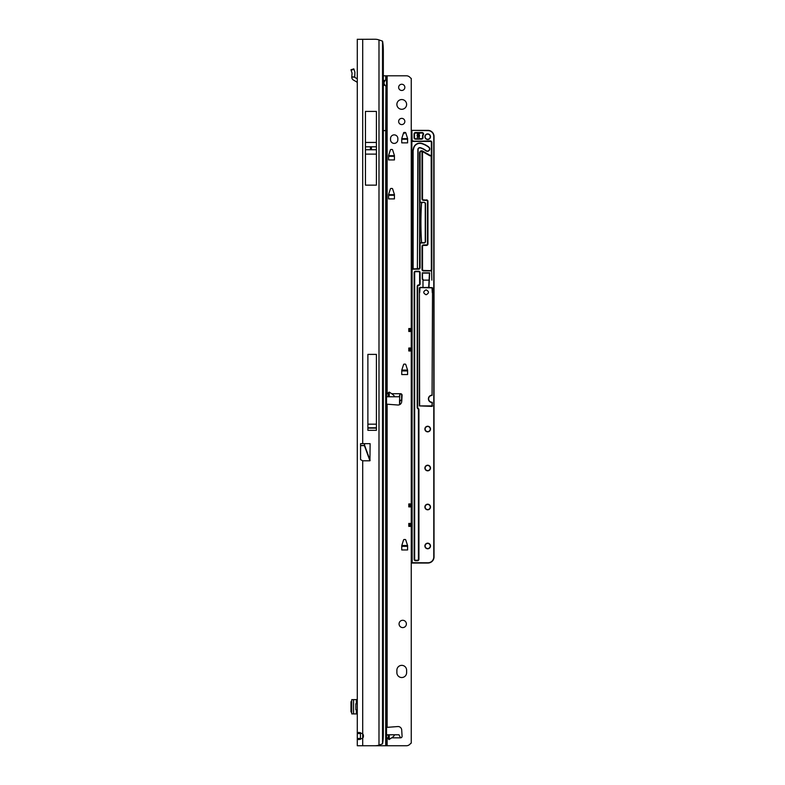 <?xml version="1.0" encoding="UTF-8"?>
<svg xmlns="http://www.w3.org/2000/svg" width="785" height="785" viewBox="0 0 785 785"><rect width="100%" height="100%" fill="white"/><g stroke="black" fill="none" stroke-linecap="round" stroke-linejoin="round"><path stroke-width="1.18" d="M371.54 148.267A0.608 0.608 0 0 0 370.932 147.658A0.608 0.608 0 0 0 370.314 148.267A0.608 0.608 0 0 0 370.932 148.875A0.608 0.608 0 0 0 371.54 148.267M357.283 739.352L357.283 738.44L357.283 739.352M357.283 39.25L357.283 745.75L374.995 745.75A12.177 12.177 0 0 0 378.988 745.083L382.54 743.846A12.177 1.698 90 0 0 383.325 733.573L383.325 51.427A12.177 1.698 90 0 0 382.54 41.154L378.988 39.917A12.177 12.177 0 0 0 374.995 39.25L357.283 39.319M357.283 86.213L357.283 86.811M357.283 217.092L357.283 218.308M357.283 228.052L357.283 229.279M357.283 253.633L357.283 254.85M357.283 264.604L357.283 265.821M360.433 739.401L360.443 732.611M360.57 445.635L364.426 445.635L369.941 460.795L362.709 460.795L360.57 459.598L360.57 443.662L362.709 443.662L362.709 39.25M360.266 733.573L357.283 733.573L358.755 732.356L362.709 733.828A3.65 3.65 0 0 1 362.709 738.185L358.735 739.656L357.283 738.44L360.266 738.44M376.408 185.142L376.408 111.401L365.447 111.401L365.447 185.142L376.408 185.142M376.408 430.327L376.408 354.388L367.88 354.388L367.88 430.327L376.408 430.327M369.941 460.795L370.118 443.662L362.709 443.662M367.341 745.75L362.709 745.75L362.709 460.795M364.426 443.662L364.426 445.635L364.682 443.662M370.118 460.442L364.682 445.507L360.57 445.507L360.57 443.662M376.408 424.175L367.88 424.175M351.768 699.67L357.283 699.582M351.768 713.869L357.283 713.957M351.749 713.938L351.749 699.592M351.749 700.74L350.974 701.8L350.974 711.74L351.749 712.8M357.283 703.723L355.821 703.723L355.821 709.817L357.283 709.817M357.283 78.814L355.036 77.538A0.608 0.608 0 0 1 354.732 77.087L351.749 77.087A3.591 3.591 0 0 0 353.564 80.139L356.361 81.728A1.825 1.825 0 0 1 357.283 83.308M351.749 77.087L352.082 73.172L350.974 69.777L353.809 68.854L350.974 69.777M353.809 68.854L354.918 72.249L354.732 77.087M406.62 104.415A4.877 4.877 0 0 0 401.743 99.548A4.877 4.877 0 0 0 396.876 104.415A4.877 4.877 0 0 0 401.743 109.292A4.877 4.877 0 0 0 406.62 104.415M404.854 87.361A3.111 3.111 0 0 0 401.743 84.26A3.111 3.111 0 0 0 398.643 87.361A3.111 3.111 0 0 0 401.743 90.471A3.111 3.111 0 0 0 404.854 87.361M404.854 121.469A3.111 3.111 0 0 0 401.743 118.368A3.111 3.111 0 0 0 398.643 121.469A3.111 3.111 0 0 0 401.743 124.579A3.111 3.111 0 0 0 404.854 121.469M388.359 392.578L389.262 392.088L391.705 393.717C394.296 395.552 394.933 396.572 393.638 396.759L387.986 396.759L388.359 392.578L388.359 396.759M386.524 727.391L397.828 726.547A3.65 3.65 0 0 1 401.704 729.971L402.087 736.222A1.521 1.521 0 0 1 400.566 737.831L398.986 734.789L393.638 734.789C394.933 734.986 394.296 735.996 391.705 737.831L388.958 739.558L387.986 734.789L386.524 734.789M387.986 734.789L393.638 734.789M401.743 665.356A4.877 4.877 0 0 0 396.876 670.223L396.876 672.666A4.877 4.877 0 0 0 401.743 677.534A4.877 4.877 0 0 0 406.62 672.666L406.62 670.223A4.877 4.877 0 0 0 401.743 665.356M406.375 623.938A3.65 3.65 0 0 0 402.725 620.287A3.65 3.65 0 0 0 399.065 623.938A3.65 3.65 0 0 0 402.725 627.598A3.65 3.65 0 0 0 406.375 623.938M383.325 130.604L385.71 130.604L385.945 86.448L383.561 83.102L385.592 79.756L386.524 80.345L386.524 75.792L406.375 75.792A4.877 4.877 0 0 1 409.819 77.224L410.82 78.215A0.608 0.608 0 0 0 411.252 78.392L411.252 328.532L408.808 328.532L408.808 331.496L411.252 331.496L411.252 348.02L408.808 348.02L408.808 350.983L411.252 350.983L411.252 503.941L408.808 503.941L408.808 506.904L411.252 506.904L411.252 523.428L408.808 523.428L408.808 526.392L411.252 526.392L411.252 743.15A0.608 0.608 0 0 0 410.82 743.326L409.819 744.327A4.877 4.877 0 0 1 406.375 745.75L370.363 745.75M386.524 392.863L387.133 393L386.524 392.932M386.524 404.157L397.828 405.011A3.65 3.65 0 0 0 401.704 401.586L402.087 395.336A1.521 1.521 0 0 0 400.566 393.717L398.986 396.759L393.638 396.759M386.524 738.616L387.133 738.548L386.524 738.695M404.138 539.521L405.197 539.521A0.608 0.608 0 0 1 405.776 539.952L407.562 545.526A0.608 0.608 0 0 1 407.592 545.712L407.592 549.961L401.743 549.961L401.743 545.712A0.608 0.608 0 0 1 401.773 545.526L403.559 539.952A0.608 0.608 0 0 1 404.138 539.521M404.138 364.122L405.197 364.122A0.608 0.608 0 0 1 405.776 364.544L407.562 370.118A0.608 0.608 0 0 1 407.592 370.304L407.592 374.553L401.743 374.553L401.743 370.304A0.608 0.608 0 0 1 401.773 370.118L403.559 364.544A0.608 0.608 0 0 1 404.138 364.122M390.979 188.469L392.039 188.469A0.608 0.608 0 0 1 392.628 188.891L394.404 194.464A0.608 0.608 0 0 1 394.433 194.651L394.433 198.899L388.595 198.899L388.595 194.651A0.608 0.608 0 0 1 388.614 194.464L390.4 188.891A0.608 0.608 0 0 1 390.979 188.469M390.979 149.484L392.039 149.484A0.608 0.608 0 0 1 392.628 149.915L394.404 155.489A0.608 0.608 0 0 1 394.433 155.675L394.433 159.924L388.595 159.924L388.595 155.675A0.608 0.608 0 0 1 388.614 155.489L390.4 149.915A0.608 0.608 0 0 1 390.979 149.484M404.138 132.439L405.197 132.439A0.608 0.608 0 0 1 405.776 132.861L407.562 138.435A0.608 0.608 0 0 1 407.592 138.621L407.592 142.87L401.743 142.87L401.743 138.621A0.608 0.608 0 0 1 401.773 138.435L403.559 132.861A0.608 0.608 0 0 1 404.138 132.439M390.537 139.74A3.65 3.65 0 0 0 394.198 143.4A3.65 3.65 0 0 0 397.848 139.74L397.848 138.523A3.65 3.65 0 0 0 394.198 134.873A3.65 3.65 0 0 0 390.537 138.523L390.537 139.74M383.325 75.792L386.524 75.792M384.081 85.457L384.12 80.835M387.986 396.759L386.799 396.759M386.524 80.345L386.524 85.702L385.945 86.448M385.71 745.75L385.71 130.604L386.524 130.604L386.524 85.702M386.524 130.604L386.524 745.75M411.252 350.983L411.252 348.02M411.252 506.904L411.252 503.941M411.252 526.392L411.252 523.428M411.252 331.496L411.252 328.532M384.081 81.149L384.169 80.364M402.018 138.523L401.743 139.475M407.592 139.475L407.317 138.523M388.86 155.577L388.595 156.529M394.433 156.529L394.168 155.577M388.86 194.562L388.595 195.504M394.433 195.504L394.168 194.562M402.018 370.206L401.743 371.158M407.592 371.158L407.317 370.206M402.018 545.614L401.743 546.566M407.592 546.566L407.317 545.614M427.688 134.137A2.561 2.561 0 0 0 425.136 136.698A2.561 2.561 0 0 0 427.688 139.259A2.561 2.561 0 0 0 430.249 136.698A2.561 2.561 0 0 0 427.688 134.137M430.249 429.042A2.561 2.561 0 0 0 427.688 426.481A2.561 2.561 0 0 0 425.136 429.042A2.561 2.561 0 0 0 427.688 431.603A2.561 2.561 0 0 0 430.249 429.042M430.249 468.027A2.561 2.561 0 0 0 427.688 465.466A2.561 2.561 0 0 0 425.136 468.027A2.561 2.561 0 0 0 427.688 470.578A2.561 2.561 0 0 0 430.249 468.027M430.249 507.002A2.561 2.561 0 0 0 427.688 504.441A2.561 2.561 0 0 0 425.136 507.002A2.561 2.561 0 0 0 427.688 509.563A2.561 2.561 0 0 0 430.249 507.002M430.249 545.977A2.561 2.561 0 0 0 427.688 543.426A2.561 2.561 0 0 0 425.136 545.977A2.561 2.561 0 0 0 427.688 548.538A2.561 2.561 0 0 0 430.249 545.977M421.555 139.131L415.51 139.131A1.462 1.462 0 0 1 414.048 137.669L414.048 134.019A1.462 1.462 0 0 1 415.51 132.557L422.085 132.557A1.462 1.462 0 0 1 423.409 134.647A4.749 4.749 0 0 0 422.997 137.444A1.462 1.462 0 0 1 421.555 139.131L421.555 138.886A1.217 1.217 0 0 0 422.762 137.483A4.995 4.995 0 0 1 423.184 134.539A1.217 1.217 0 0 0 422.085 132.802L415.51 132.802A1.217 1.217 0 0 0 414.294 134.019L414.294 137.669A1.217 1.217 0 0 0 415.51 138.886L421.555 138.651A0.971 0.971 0 0 0 422.516 137.522A5.24 5.24 0 0 1 422.968 134.441A0.971 0.971 0 0 0 422.085 133.048L415.51 133.048A0.971 0.971 0 0 0 414.539 134.019L414.539 137.669A0.971 0.971 0 0 0 415.51 138.651M427.383 151.063A2.129 2.129 0 0 0 428.688 147.246A21.99 21.99 0 0 0 421.761 143.645A6.339 6.339 0 0 0 413.715 148.267L413.136 150.779L413.136 267.95A0.971 0.971 0 0 0 414.107 268.921L416.423 268.921A0.971 0.971 0 0 0 417.394 267.95L417.865 149.228A2.07 2.07 0 0 1 420.505 147.717A17.721 17.721 0 0 1 426.078 150.612A2.129 2.129 0 0 0 427.383 151.063M419.897 287.379L432.044 287.624L432.29 292.648L432.044 287.624L419.897 287.624L419.651 292.648L419.995 287.869L419.406 287.869L422.987 287.379L422.987 279.195L422.987 287.624L428.708 287.379L429.444 273.101L422.497 273.101L422.497 279.195M426.108 289.871C429.248 291.5 429.248 293.129 426.108 294.748C422.968 293.119 422.968 291.5 426.108 289.871M422.987 279.195L422.251 279.195L422.251 272.856L429.68 272.856L428.953 287.379L432.535 287.869L432.064 395.424A3.415 3.415 0 0 0 428.649 398.839A3.415 3.415 0 0 0 432.064 402.244L432.064 406.385L419.386 405.904L419.406 292.609L419.632 405.904L432.064 406.139L432.299 402.489L430.7 402.224M429.424 401.37L428.531 399.781M429.424 396.307L432.064 395.179L430.7 395.444M431.828 142.183L431.828 269.451A1.462 1.462 0 0 1 430.366 270.913L423.488 270.913A1.462 1.462 0 0 1 422.026 269.451L422.026 246.392A1.462 1.462 0 0 1 423.488 244.93L426.471 244.93A0.971 0.971 0 0 0 427.452 243.949L427.452 201.323A0.971 0.971 0 0 0 426.471 200.342L423.488 200.342A1.462 1.462 0 0 1 422.026 198.88L422.026 151.338A1.58 1.58 0 0 0 420.083 152.879L420.083 201.323A0.971 0.971 0 0 0 421.054 202.294L424.037 202.294A1.462 1.462 0 0 1 425.499 203.757L425.499 241.515A1.462 1.462 0 0 1 424.037 242.977L421.054 242.977A0.971 0.971 0 0 0 420.083 243.949L420.083 267.705A1.462 1.462 0 0 1 418.621 269.167L413.077 269.167A0.971 0.971 0 0 0 412.096 270.138L412.096 562.727L427.933 562.786A5.848 5.848 0 0 0 433.781 556.948L433.781 136.453A5.848 5.848 0 0 0 427.933 130.604L411.252 130.369L427.933 130.369A6.094 6.094 0 0 1 434.026 136.453L434.026 556.948A6.094 6.094 0 0 1 427.933 563.031L411.252 563.031L412.164 563.031L411.86 139.956A1.217 1.217 0 0 0 413.077 141.172L430.366 141.172L413.077 141.172A1.217 1.217 0 0 1 411.86 139.956L411.86 130.604L411.252 130.604M411.252 304.119L411.252 302.725M411.86 302.019L411.252 300.969M411.252 312.106L411.252 310.713M411.252 313.863L411.252 312.469M411.252 321.85L411.252 320.457M411.252 323.606L411.252 322.213M411.252 331.594L411.252 330.2M411.252 333.35L411.252 331.957M411.252 341.338L411.252 339.954M411.252 343.094L411.252 341.701M411.252 351.081L411.252 349.698M411.252 352.838L411.252 351.454M411.252 360.825L411.252 359.442M411.252 362.582L411.252 361.198M411.252 370.579L411.252 369.185M411.252 372.325L411.252 370.942M411.252 380.323L411.252 378.929M411.252 382.079L411.252 380.686M411.252 390.066L411.252 388.673M411.252 391.823L411.252 390.43M411.252 399.81L411.252 398.417M411.252 401.567L411.252 400.173M411.252 409.554L411.252 408.161M411.252 411.311L411.252 409.917M411.252 419.298L411.252 417.905M411.252 421.054L411.252 419.661M411.252 429.042L411.252 427.648M411.252 430.798L411.252 429.405M411.252 438.786L411.252 437.402M411.252 440.542L411.252 439.149M411.252 448.529L411.252 447.146M411.252 450.286L411.252 448.902M411.252 458.273L411.252 456.89M411.252 460.03L411.252 458.646M411.252 468.027L411.252 466.633M411.252 469.773L411.252 468.39M411.252 477.771L411.252 476.377M411.252 479.527L411.252 478.134M411.252 487.514L411.252 486.121M411.252 489.271L411.252 487.877M411.252 497.258L411.252 495.865M411.252 499.015L411.252 497.621M411.252 507.002L411.252 505.609M411.252 508.758L411.252 507.365M411.252 516.746L411.252 515.353M411.252 518.502L411.252 517.109M411.252 526.49L411.252 525.096M411.252 528.246L411.252 526.853M411.252 536.234L411.252 534.85M411.252 537.99L411.252 536.606M411.252 545.977L411.252 544.594M411.252 547.734L411.252 546.35M407.592 545.742L401.743 545.742M407.592 370.334L401.743 370.334M411.252 294.375L411.252 292.982M422.732 202.54L421.054 202.54L422.732 202.54A1.217 1.217 0 0 0 421.516 203.678A306.964 306.964 0 0 0 421.516 241.594A1.217 1.217 0 0 0 422.732 242.732L422.173 242.732A1.344 1.344 0 0 1 421.398 241.603A307.082 307.082 0 0 1 421.398 203.668A1.344 1.344 0 0 1 422.173 202.54M411.86 269.334A1.462 1.462 0 0 1 413.077 268.676L413.136 268.676A1.217 1.217 0 0 1 412.89 267.95L412.89 150.749L413.479 148.208A6.574 6.574 0 0 1 421.839 143.41A22.235 22.235 0 0 1 428.836 147.05A2.375 2.375 0 0 1 428.433 151.063A2.375 2.375 0 0 1 425.931 150.808A17.476 17.476 0 0 0 420.426 147.943A1.825 1.825 0 0 0 418.111 149.278L417.394 267.95A0.971 0.971 0 0 1 416.423 268.921L418.621 268.921A1.217 1.217 0 0 0 419.838 267.705L419.838 243.949A1.217 1.217 0 0 1 421.054 242.732L424.037 242.732A1.217 1.217 0 0 0 425.254 241.515L425.254 203.757A1.217 1.217 0 0 0 424.037 202.54L424.037 202.294M413.136 268.921L413.077 268.921A1.217 1.217 0 0 0 411.86 270.138A1.217 1.217 0 0 1 413.077 268.921L418.621 268.676A0.971 0.971 0 0 0 419.592 267.705L419.592 152.879A2.07 2.07 0 0 1 422.693 151.083L429.886 155.234A0.971 0.971 0 0 0 431.348 154.39L431.348 142.389A0.971 0.971 0 0 0 430.366 141.418L413.077 141.418A1.462 1.462 0 0 1 411.86 140.76M394.433 194.925L388.595 194.925M394.433 155.94L388.595 155.94M432.064 402.244L432.064 402.489A3.65 3.65 0 0 1 428.404 398.839A3.65 3.65 0 0 1 432.064 395.179L432.535 292.609M421.054 202.294L421.054 202.54A1.217 1.217 0 0 1 419.838 201.323L419.838 243.949A1.217 1.217 0 0 1 421.054 242.732L421.054 242.977M421.054 202.54A1.217 1.217 0 0 1 419.838 201.323L419.838 152.879A1.825 1.825 0 0 1 422.085 151.103L429.758 155.45A1.217 1.217 0 0 0 431.181 155.302L431.593 154.39A1.217 1.217 0 0 1 431.181 155.302L431.593 154.39L431.348 155.479A1.462 1.462 0 0 1 429.64 155.656L422.516 151.544L422.516 198.88A0.971 0.971 0 0 0 423.488 199.861L426.471 200.096A1.217 1.217 0 0 1 427.688 201.323L427.688 243.949A1.217 1.217 0 0 1 426.471 245.175L423.488 245.175A1.217 1.217 0 0 0 422.271 246.392L422.271 269.451A1.217 1.217 0 0 0 423.488 270.668L430.366 270.668L423.488 270.913M423.233 280.127L428.708 280.127M426.471 199.861A1.462 1.462 0 0 1 427.933 201.323L427.933 243.949A1.462 1.462 0 0 1 426.471 245.411L423.488 245.411A0.971 0.971 0 0 0 422.516 246.392L422.516 269.451A0.971 0.971 0 0 0 423.488 270.423L430.366 270.668A1.217 1.217 0 0 0 431.593 269.451L431.828 280.127M430.366 270.423A0.971 0.971 0 0 0 431.348 269.451L431.593 142.389A1.217 1.217 0 0 0 430.366 141.172L430.366 140.927A1.462 1.462 0 0 1 431.828 142.389L431.348 142.389M433.781 136.453L433.909 135.265M433.565 134.127L433.006 133.077M399.8 394.109L399.555 400.664L401.871 400.419M401.626 394.149L401.626 400.173L399.8 400.173L399.8 404.569M422.634 151.338L422.575 151.299A1.825 1.825 0 0 0 422.232 151.142L422.124 151.112M422.487 151.505L422.085 151.103A1.825 1.825 0 0 0 419.838 152.879L419.592 152.879M422.271 151.338L422.271 198.88A1.217 1.217 0 0 0 423.488 200.096L423.488 200.342M420.24 287.624L432.535 287.869M399.555 404.697L399.555 400.664L401.753 400.664M399.555 400.173L399.555 400.664M407.592 138.886L401.743 138.886M417.64 267.95A1.217 1.217 0 0 1 417.394 268.676L416.423 268.921M418.621 268.676L417.394 268.921M431.348 269.451L431.181 155.302M417.12 135.354L418.385 136.462L419.533 135.864L418.307 134.755L417.12 135.354M419.533 135.216L419.533 136.384L418.748 136.776L419.533 138.082L418.307 137.002L417.1 137.611L417.944 136.688L417.1 135.942L417.1 134.873L417.944 134.441L417.1 133.087L418.385 134.215L419.533 133.617L418.748 134.529L419.533 135.216M422.693 136.698A4.995 4.995 0 0 0 422.762 137.483L422.516 137.522M417.973 408.141L418.493 408.661A1.462 1.462 0 0 1 418.925 409.691L418.925 559.254A1.462 1.462 0 0 1 417.463 560.716L415.628 560.716A1.462 1.462 0 0 1 414.166 559.254L414.166 272.689A1.462 1.462 0 0 1 415.628 271.227L418.66 271.227A1.462 1.462 0 0 1 420.122 272.689L420.122 283.964A1.462 1.462 0 0 1 418.66 285.426A0.971 0.971 0 0 0 417.689 286.407L417.689 407.444A0.971 0.971 0 0 0 417.973 408.141L418.317 408.828L417.797 408.308A1.217 1.217 0 0 1 417.443 407.444A1.217 1.217 0 0 0 417.797 408.308L417.63 408.485A1.462 1.462 0 0 1 417.198 407.444L417.198 286.407A1.462 1.462 0 0 1 418.66 284.945A0.971 0.971 0 0 0 419.632 283.964L419.632 272.689A0.971 0.971 0 0 0 418.66 271.718L415.628 271.718A0.971 0.971 0 0 0 414.657 272.689L414.657 559.254A0.971 0.971 0 0 0 415.628 560.235L417.463 560.235A0.971 0.971 0 0 0 418.434 559.254L418.434 409.691A0.971 0.971 0 0 0 418.15 409.005L417.63 408.485M418.434 409.691L418.68 559.254L418.68 409.691A1.217 1.217 0 0 0 418.317 408.828L418.15 409.005M415.628 271.718L418.66 271.473L415.628 271.473A1.217 1.217 0 0 0 414.411 272.689L414.411 559.254A1.217 1.217 0 0 0 415.628 560.48L417.463 560.48A1.217 1.217 0 0 0 418.68 559.254L418.434 559.254M417.689 407.444L417.443 286.407A1.217 1.217 0 0 1 418.66 285.181A1.217 1.217 0 0 0 419.877 283.964L419.877 272.689A1.217 1.217 0 0 0 418.66 271.473L418.66 271.718M411.252 555.721L411.252 554.338M411.252 557.478L411.252 556.094M412.096 562.727L411.252 557.654M412.164 562.786L411.252 562.727M411.252 554.161L411.86 547.91L411.252 547.91M411.252 544.417L411.86 538.167L411.252 538.167M411.252 534.673L411.86 528.423L411.252 528.423M411.252 524.929L411.86 518.679L411.252 518.679M411.252 515.186L411.86 508.925L411.252 508.925M411.252 505.442L411.86 499.182L411.252 499.182M411.252 495.698L411.86 495.698L411.252 489.438M411.252 485.954L411.86 479.694L411.252 479.694M411.252 476.201L411.86 469.95L411.252 469.95M411.252 466.457L411.86 460.206L411.252 460.206M411.252 456.713L411.86 450.462L411.252 450.462M411.252 446.969L411.86 440.719L411.252 440.719M411.252 437.225L411.86 430.975L411.252 430.975M411.252 427.482L411.86 421.231L411.252 421.231M411.252 417.738L411.86 411.477L411.252 411.477M411.252 407.994L411.86 401.734L411.252 401.734M411.252 398.25L411.86 391.99L411.252 391.99M411.252 388.497L411.86 382.246L411.252 382.246M411.252 378.753L411.86 372.502L411.252 372.502M411.252 369.009L411.86 362.758L411.252 362.758M411.252 359.265L411.86 359.265L411.252 353.014M411.252 349.521L411.86 343.271L411.252 343.271M411.252 339.777L411.86 333.527L411.252 333.527M411.252 330.034L411.86 323.773L411.252 323.773M411.252 320.29L411.86 314.029L411.252 314.029M411.252 310.546L411.86 304.286L411.252 304.286M411.252 300.802L411.86 294.542L411.252 294.542M403.382 133.411A4.573 4.573 0 0 0 404.913 132.439M378.988 745.083L378.988 39.917M382.54 41.154L382.54 743.846M367.88 427.776L376.408 427.776M367.88 427.864L376.408 427.864M367.88 428.129L376.408 428.129M365.447 142.438L376.408 142.438M365.447 146.795L376.408 146.795M365.447 149.749L376.408 149.749M365.447 154.105L376.408 154.105M356.361 699.582L356.361 703.723M356.361 709.817L356.361 713.957M353.564 699.582L353.564 713.957M353.957 69.306L351.121 70.228M351.749 76.94L354.732 76.94M389.262 734.789L389.262 739.46M387.133 393L387.133 75.792M388.183 393.717L386.524 393.717M400.566 393.717L391.705 393.717M387.133 727.195L387.133 404.353M400.566 737.831L391.705 737.831M388.183 737.831L386.524 737.831M387.133 745.75L387.133 738.548M385.71 79.756L385.71 75.792M380.028 744.867L380.028 745.75M388.359 734.789L388.359 738.979M389.262 396.759L389.262 392.088M401.783 139.249L407.552 139.249M401.822 139.131L407.513 139.131M388.634 156.303L394.394 156.303M388.673 156.186L394.355 156.186M388.634 195.279L394.394 195.279M388.673 195.161L394.355 195.161M401.783 370.932L407.552 370.932M401.822 370.814L407.513 370.814M401.783 546.34L407.552 546.34M401.822 546.223L407.513 546.223M408.808 505.089L411.252 505.089M408.808 505.746L411.252 505.746M408.808 524.576L411.252 524.576M408.808 525.243L411.252 525.243M408.808 329.68L411.252 329.68M408.808 330.338L411.252 330.338M408.808 349.168L411.252 349.168M408.808 349.835L411.252 349.835M424.891 136.698A2.806 2.806 0 0 1 427.688 133.901A2.806 2.806 0 0 1 430.494 136.698A2.806 2.806 0 0 1 427.688 139.504A2.806 2.806 0 0 1 424.891 136.698M424.891 429.042A2.806 2.806 0 0 1 427.688 426.245A2.806 2.806 0 0 1 430.494 429.042A2.806 2.806 0 0 1 427.688 431.848A2.806 2.806 0 0 1 424.891 429.042M424.891 468.027A2.806 2.806 0 0 1 427.688 465.22A2.806 2.806 0 0 1 430.494 468.027A2.806 2.806 0 0 1 427.688 470.823A2.806 2.806 0 0 1 424.891 468.027M424.891 507.002A2.806 2.806 0 0 1 427.688 504.196A2.806 2.806 0 0 1 430.494 507.002A2.806 2.806 0 0 1 427.688 509.799A2.806 2.806 0 0 1 424.891 507.002M424.891 545.977A2.806 2.806 0 0 1 427.688 543.181A2.806 2.806 0 0 1 430.494 545.977A2.806 2.806 0 0 1 427.688 548.784A2.806 2.806 0 0 1 424.891 545.977M419.386 405.904L432.545 405.904M401.783 545.496L407.552 545.496M401.783 370.088L407.552 370.088M405.256 132.439A4.808 4.808 0 0 1 403.284 133.705M401.743 138.651L407.592 138.651M388.595 155.705L394.433 155.705M388.595 194.68L394.433 194.68M413.077 268.676L413.077 269.167M413.077 141.418L430.366 140.927M422.516 198.88L422.026 198.88M422.516 246.392L422.026 246.392M422.516 269.451L422.026 269.451M419.592 267.705L420.083 267.705M419.406 292.609L419.406 287.869M411.86 130.604L412.096 139.956A0.971 0.971 0 0 0 413.077 140.927M422.085 133.048L422.085 132.557M415.51 133.048L415.51 132.557M414.539 134.019L414.048 134.019M414.539 137.669L414.048 137.669M417.689 286.407L417.198 286.407M420.122 283.964L419.632 283.964M419.632 272.689L420.122 272.689M414.657 559.254L414.166 559.254M414.657 272.689L414.166 272.689"/></g></svg>

